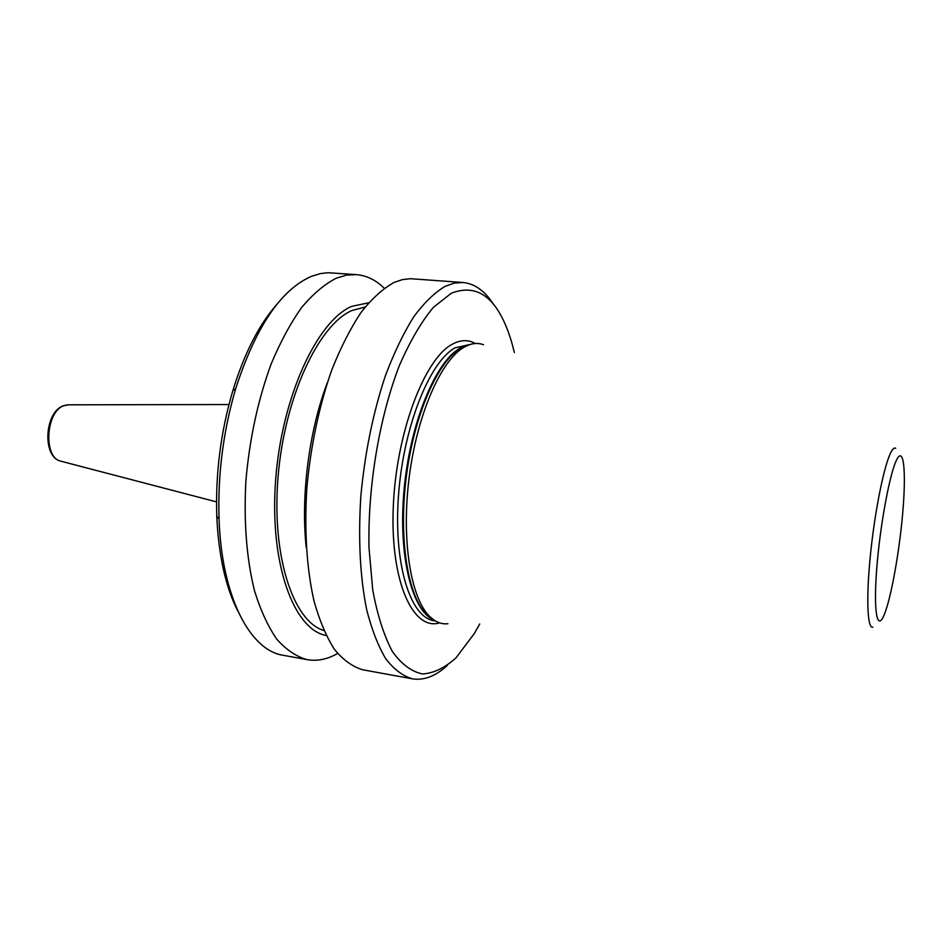 <?xml version="1.0" encoding="UTF-8"?>
<svg xmlns="http://www.w3.org/2000/svg" width="952" height="952" viewBox="0 0 952 952"><rect width="100%" height="100%" fill="white"/><g stroke="black" fill="none" stroke-linecap="round" stroke-linejoin="round"><path stroke-width="1.43" d="M483.545 344.767C477.404 342.434 470.883 343.255 463.969 347.242L463.862 347.313C440.943 360.427 417.131 414.596 409.217 477.023C401.197 539.439 410.621 597.856 429.507 616.313C435.219 621.977 441.359 624.441 447.916 623.715M514.401 352.526L511.569 341.887C498.598 298.904 478.511 282.673 451.319 293.228L433.35 307.389C421.284 321.895 409.979 341.244 399.423 365.425C379.348 417.178 367.662 486.698 369.007 547.817L372.744 590.085C377.42 615.206 383.965 635.674 392.367 651.501C401.554 664.27 411.645 671.755 422.605 673.957C433.779 673.219 444.905 667.852 455.972 657.88L474.322 633.544L479.737 623.976M493.433 304.2C484.842 290.872 474.679 283.636 462.946 282.494L454.235 283.113L445.203 286.302C434.683 292.526 424.187 302.7 413.739 316.826C403.517 333.14 394.092 352.716 385.453 375.564C373.113 412.573 364.925 452.664 360.868 495.861C358.107 538.725 360.034 576.615 366.639 609.542C371.72 629.51 378.087 645.908 385.738 658.736C393.95 669.327 402.815 676.015 412.335 678.824C423.973 680.656 435.623 676.206 447.297 665.472M462.946 282.494L410.3 278.698L402.315 279.65L394.128 282.446C383.025 288.539 372.018 298.523 361.082 312.399C350.419 328.416 340.626 347.67 331.689 370.149C318.991 406.54 310.697 446.024 306.806 488.578C304.283 530.835 306.675 568.249 313.958 600.819C319.515 620.597 326.405 636.864 334.616 649.633C343.398 660.188 352.847 666.924 362.962 669.827L412.335 678.824M327.262 382.906C308.983 430.994 300.63 496.397 306.247 547.531M365.163 307.008L351.764 310.578C318.468 325.025 284.624 397.198 278.103 476.547C271.356 555.92 293.204 621.477 323.847 630.51M368.662 302.784L351.621 306.389C316.837 321.217 281.459 397.853 275.58 480.784C269.428 563.762 293.799 629.712 326.167 635.484M384.251 288.242C375.873 280.031 366.579 275.497 356.357 274.616L346.552 275.116L336.461 278.115C324.739 284.053 313.16 293.811 301.713 307.401C290.562 323.097 280.364 341.982 271.13 364.033C258.04 399.757 249.638 438.539 245.925 480.391C243.664 521.946 246.544 558.812 254.577 590.99C260.646 610.541 268.107 626.666 276.925 639.351C286.338 649.895 296.429 656.654 307.187 659.653C317.29 661.378 327.428 659.319 337.603 653.477M356.357 274.616L327.774 272.724L320.526 273.569L311.661 276.247C281.042 289.444 255.719 326.917 235.703 388.642C223.22 431.197 217.663 474.643 219.055 518.971C221.649 596.845 250.114 650.513 283.184 655.285L307.187 659.653M277.187 304.009C259.206 324.239 244.402 353.144 232.812 390.725C220.757 431.696 215.414 473.537 216.782 516.222C218.567 555.516 225.612 587.205 237.94 611.315M68.722 404.802L63.582 405.79C45.767 411.918 43.28 457.317 60.464 461.089L61.499 461.351M895.713 448.285C894.44 447.464 892.928 448.654 891.179 451.831C884.491 463.779 875.114 509.237 870.592 553.338C866.011 597.511 867.308 629.415 872.877 627.106M896.939 459.257C890.084 471.74 880.243 523.969 876.816 567.57C873.293 611.362 877.089 632.057 884.087 615.04C891.036 598.641 899.462 551.636 902.805 511.926C906.233 472.049 903.841 446.119 896.939 459.257M468.705 344.957L460.566 348.277C437.777 361.296 414.156 414.905 406.314 476.654C398.376 538.392 407.777 596.214 426.555 614.552L433.6 619.812M469.122 344.803L459.852 348.289C435.385 361.95 410.205 422.926 404.136 489.209C397.9 555.528 412.002 611.208 433.981 620.061M470.681 344.315L454.997 347.849C429.459 361.879 403.362 427.139 398.483 495.611C393.402 564.143 410.407 617.669 434.052 620.716L435.35 620.93M475.286 343.505C468.11 339.447 460.34 339.745 451.974 344.41C424.021 359.309 395.806 434.386 393.235 508.094C390.391 581.898 413.073 631.057 439.61 622.87M228.956 404.54L67.651 404.814L63.118 405.849C44.53 412.323 42.114 456.722 60.464 461.089L216.52 501.882M433.66 619.847L429.507 616.313M468.777 344.933L463.862 347.313M216.782 516.222L219.055 518.971M232.812 390.725L235.703 388.642"/></g></svg>
